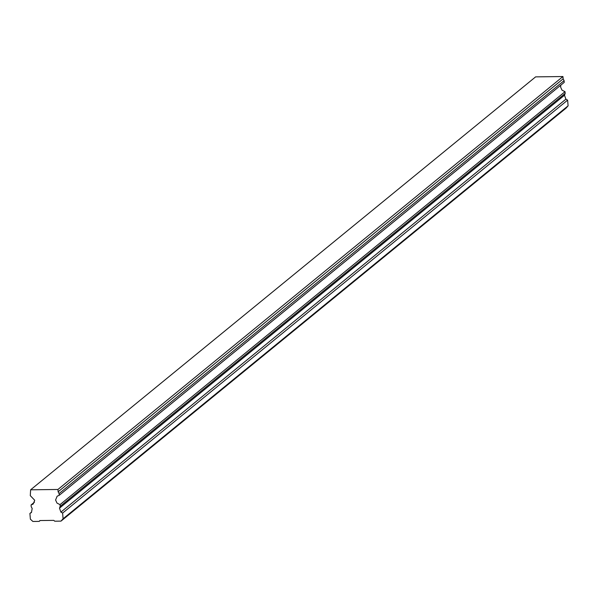 <?xml version="1.0" encoding="UTF-8"?>
<svg xmlns="http://www.w3.org/2000/svg" width="598" height="598" viewBox="0 0 598 598"><rect width="100%" height="100%" fill="white"/><g stroke="black" fill="none" stroke-linecap="round" stroke-linejoin="round"><path stroke-width="0.9" d="M57.931 489.47L562.942 76.537L563.137 78.854L58.126 491.788L57.931 489.47L30.618 489.807L30.289 495.645L34.721 500.257L33.167 504.062L31.066 504.974L34.475 502.185M60.166 506.349L59.501 508.143L564.505 95.217L565.177 93.415L60.166 506.349L60.024 504.615L57.004 503.097L55.592 500.003L57.139 496.205L59.239 495.294L564.243 82.36L564.101 80.625L59.09 493.559L59.239 495.294M58.126 491.788L59.09 493.559M31.066 504.974L31.216 506.7L32.18 508.479L31.47 512.471L29.9 513.465L30.378 519.161L32.868 521.463L39.162 521.389L39.909 520.544L53.813 520.372L54.702 521.194L60.996 521.12L566.007 108.186L568.1 105.824L63.089 518.758L60.996 521.12M59.501 508.143L60.884 512.112L62.611 513.069L63.089 518.758M60.024 504.615L565.028 91.688L562.015 90.163L560.595 87.069L560.819 85.163M565.177 93.415L565.028 91.688M60.884 512.112L565.887 99.186L564.505 95.217M62.611 513.069L567.622 100.135L565.887 99.186M568.1 105.824L567.622 100.135M562.942 76.537L535.621 76.873L30.618 489.807M563.137 78.854L564.101 80.625M40.193 520.537L39.162 521.389M31.53 512.135L29.9 513.465"/></g></svg>
